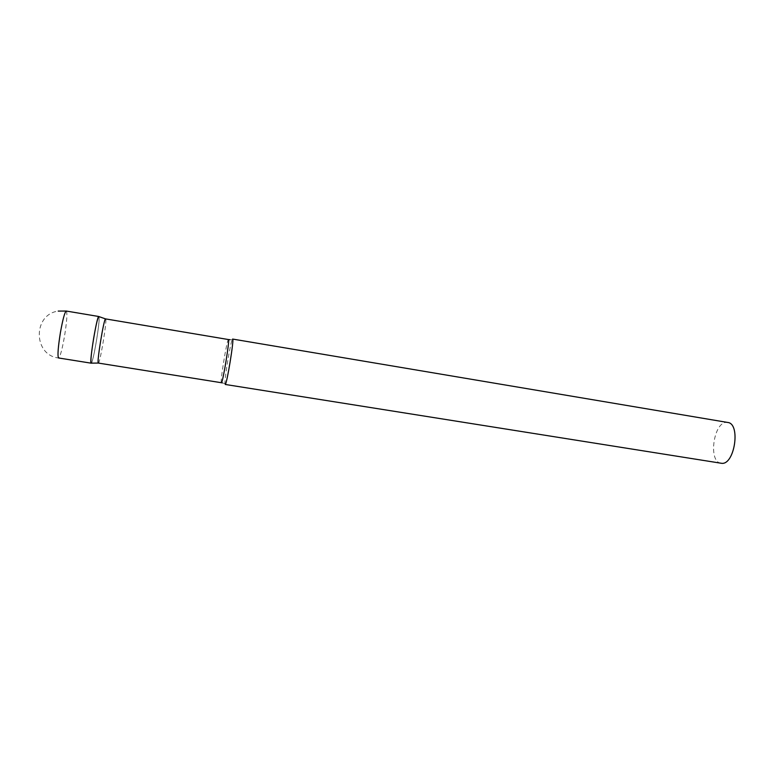 <?xml version="1.0" encoding="UTF-8"?>
<svg xmlns="http://www.w3.org/2000/svg" width="774" height="774" viewBox="0 0 774 774"><rect width="100%" height="100%" fill="white"/><g stroke="black" fill="none" stroke-linecap="round" stroke-linejoin="round"><path stroke-width="0.58" stroke-dasharray="3.87 2.9" d="M91.129 363.151C92.764 365.599 100.678 318.462 98.946 316.624L98.927 316.595C99.469 319.227 98.608 327.537 96.344 341.547C94.167 354.144 92.483 361.352 91.303 363.141M98.356 363.103C99.885 364.283 107.151 320.571 105.699 318.975L105.593 318.878M225.176 384.465L224.973 383.672C224.508 378.709 230.139 344.304 232.161 339.738L232.481 339.118M721.01 463.239C707.881 462.02 713.647 421.443 726.786 422.391L727.686 422.459M66.283 311.042L66.467 311.158C67.396 313.992 66.738 322.381 64.494 336.342C62.114 349.684 60.149 356.901 58.601 358.004C33.079 355.189 32.74 314.438 58.205 311.09M221.383 382.675C219.835 383.343 226.724 340.647 228.33 339.602L228.436 339.544M229.878 339.699L232.161 339.738M222.37 382.878L224.973 383.672"/><path stroke-width="1.16" d="M91.303 363.141L91.187 363.18C90.442 361.477 91.274 353.118 93.683 338.093C96.024 324.683 97.737 317.495 98.83 316.518L98.743 316.537C96.818 316.198 89.184 362.851 91.119 363.141L98.298 363.064L222.37 382.878M221.383 382.675L221.432 382.666C222.844 382.985 230.062 338.509 228.436 339.544L105.525 318.888C103.871 318.636 96.644 362.783 98.298 363.064M225.224 384.455L721.455 463.287C734.594 465.484 740.989 423.484 727.686 422.459L232.606 339.06C234.425 337.986 226.811 384.842 225.224 384.455M91.187 363.18L58.505 357.965C57.44 355.73 58.069 347.284 60.401 332.636C62.829 319.149 64.784 311.951 66.283 311.042L58.205 311.09M98.83 316.518L66.283 311.042M105.525 318.888L98.743 316.537M228.436 339.544L229.878 339.699"/></g></svg>
